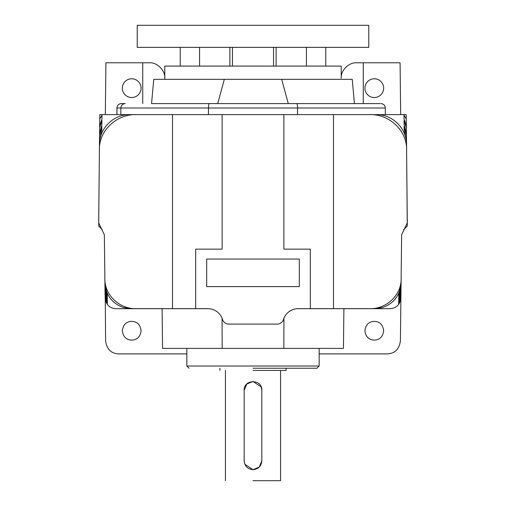 <?xml version="1.0" encoding="UTF-8"?>
<svg xmlns="http://www.w3.org/2000/svg" width="506" height="506" viewBox="0 0 506 506"><rect width="100%" height="100%" fill="white"/><g stroke="black" fill="none" stroke-linecap="round" stroke-linejoin="round"><path stroke-width="0.76" d="M253 368.229L316.952 368.229L253 368.229M137.221 47.355L368.779 47.355L368.779 25.3L137.221 25.3L137.221 47.355M325.775 47.355L325.775 66.096M324.814 103.591L380.069 103.591L296.763 103.591L354.447 103.591L352.239 79.328L153.761 79.328L151.553 103.591L296.763 103.591C297.237 103.869 297.49 105.343 297.534 107.999L385.319 107.999L385.319 114.615L400.676 114.615L400.075 62.788L356.648 62.788C349.013 62.099 340.525 70.587 341.215 78.228L341.215 66.096L306.427 66.096L306.427 47.355M276.118 47.355L276.118 66.096L229.882 66.096L229.882 47.355M199.573 47.355L199.573 66.096L164.785 66.096L164.785 79.328M387.526 114.615L99.808 114.615L99.758 119.036L102.003 115.197L101.959 119.087L99.676 125.811L99.657 127.847L101.946 120.472L101.896 124.634L99.587 133.609L99.562 135.64L101.877 126.171L101.832 130.105L99.505 140.725L99.461 144.28M131.705 97.525A9.374 9.374 0 0 1 122.332 88.152A9.374 9.374 0 0 1 131.705 78.778A9.374 9.374 0 0 1 141.079 88.152A9.374 9.374 0 0 1 131.705 97.525M374.295 97.525A9.374 9.374 0 0 1 364.921 88.152A9.374 9.374 0 0 1 374.295 78.778A9.374 9.374 0 0 1 383.668 88.152A9.374 9.374 0 0 1 374.295 97.525M131.705 321.367C126.222 321.595 123.097 324.719 122.332 330.741C123.097 336.756 126.222 339.88 131.705 340.108C137.189 339.88 140.314 336.756 141.079 330.741C140.314 324.719 137.189 321.595 131.705 321.367M374.295 321.367C368.811 321.595 365.686 324.719 364.921 330.741C365.686 336.756 368.811 339.88 374.295 340.108C379.778 339.88 382.903 336.756 383.668 330.741C382.903 324.719 379.778 321.595 374.295 321.367M186.84 348.381L186.84 366.021L319.159 366.021L319.159 348.381M253 370.436L286.08 370.436L253 370.436M253 480.7L280.564 480.7L253 480.7M246.764 384.041L253 381.461L261.14 386.881M261.166 386.938L261.823 390.284L261.823 460.852L259.249 467.082M259.236 467.095L253 469.676L244.853 464.242M244.847 464.217L244.177 460.852L244.177 390.284L246.751 384.054M261.823 460.852C261.298 466.209 258.357 469.151 253 469.676C247.643 469.151 244.702 466.209 244.177 460.852M199.573 66.096L229.882 66.096M232.45 66.096L232.45 47.355M273.55 66.096L273.55 47.355M276.118 66.096L306.427 66.096M281.671 79.328L288.287 103.591M224.329 79.328L217.713 103.591M319.008 103.591L253 103.591M151.553 103.591L200.072 103.591M121.32 103.591C118.644 103.85 117.171 105.324 116.911 107.999L116.962 107.999A4.409 4.402 90 0 1 121.364 103.591L125.267 103.591A4.409 4.402 90 0 0 120.864 107.999L297.534 107.999L297.534 114.615M209.237 103.591C208.763 103.875 208.51 105.343 208.466 107.999L208.466 114.615M114.685 114.615L116.911 114.615L116.911 107.999M142.736 103.591L142.736 62.788L105.925 62.788L105.324 114.615L114.641 114.615M406.242 119.036L406.539 144.318L406.495 140.725L404.167 130.105L404.123 126.171L406.438 135.64L406.413 133.609L404.104 124.634L404.054 120.472L406.343 127.847L406.324 125.811L404.041 119.087L403.997 115.197L406.242 119.036L406.192 114.615L375.642 114.615M142.736 62.788L149.352 62.788C156.986 62.099 165.475 70.587 164.785 78.228M172.502 114.615L172.502 308.66L136.614 308.66C120.118 309.413 104.432 295.453 104.862 278.382L104.356 234.797L98.708 222.931L99.442 145.241C98.917 128.802 113.331 114.261 129.675 114.622L130.327 114.615M98.695 222.178L99.391 150.484C98.575 130.131 117.519 113.483 137.366 114.615M172.502 308.66L195.664 308.66L195.664 249.142L222.128 249.142L222.128 114.615M206.688 286.605L299.312 286.605L299.312 259.04L206.688 259.04L206.688 286.605M283.872 114.615L283.872 249.142L310.336 249.142L310.336 308.66L298.211 308.66A15.439 15.439 0 0 0 283.48 319.463A6.616 6.616 0 0 1 277.174 324.093L228.826 324.093A6.616 6.616 0 0 1 222.513 319.463A15.439 15.439 0 0 0 207.789 308.66L195.664 308.66M310.336 308.66L333.492 308.66L333.492 114.615M377.115 114.615L368.627 114.615C388.38 113.489 407.393 129.991 406.609 150.484L407.292 222.766L401.637 234.797L401.132 278.382C401.612 295.27 385.996 309.432 369.386 308.66L333.492 308.66L369.386 308.66M406.609 150.484L406.558 145.241C407.083 128.929 392.801 114.286 376.337 114.622L375.673 114.615M363.264 62.788L363.264 103.591M283.917 318.255L283.834 348.381L343.441 348.381L343.903 308.685L389.886 308.685C396.381 308.318 400.056 304.682 400.91 297.787L401.087 282.531L400.948 294.258L398.652 301.955L400.973 292.323L401.087 282.531L401.037 286.991L398.715 296.579L398.741 294.473L401.068 284.258L401.536 243.721L401.081 283.139M401.037 286.991L398.684 299.255M400.948 294.258L398.633 303.568M400.91 297.787L400.41 340.816C399.266 349.216 394.857 353.574 387.179 353.896L319.159 353.896M186.84 353.896L118.821 353.896C111.143 353.574 106.734 349.216 105.59 340.816L105.172 285.947C107.101 296.921 113.344 304.15 123.9 307.616L131.434 308.66L136.614 308.66L131.617 308.66M104.862 278.382L104.932 284.302L107.259 294.511L107.285 296.661L104.97 287.092L104.982 288.572L107.297 297.781L107.323 299.742L107.367 303.682L105.065 295.359L104.913 282.588L105.033 292.506L107.348 302.082L105.052 294.448M104.97 287.092L104.913 282.531M99.562 135.64L99.758 119.036M99.391 150.333L99.657 127.847M102.003 115.197L101.959 119.087M101.877 126.171L101.832 130.105M101.946 120.472L101.896 124.634M102.098 229.427L98.746 226.1L98.708 223.007L98.733 225.012M374.56 308.66L382.081 307.623C392.473 304.239 398.696 297.161 400.765 286.383L401.087 282.443M403.997 115.197L404.041 119.087M406.343 127.847L406.438 135.64M406.603 149.947L407.254 226.1L403.529 229.832M404.054 120.472L404.104 124.634M404.123 126.171L404.167 130.105M400.923 296.617L398.633 303.594L398.646 302.601M400.986 291.032L398.684 299.615L398.703 297.68M401.087 282.531L400.765 286.383M382.081 307.623L374.623 308.685L297.294 308.685M398.671 300.564L398.652 301.93M398.741 294.473L398.715 296.579M407.33 219.863L407.317 221.021M407.305 221.691L407.267 225.018M107.367 303.682L105.077 296.75M105.09 297.787C106.007 304.77 109.688 308.401 116.114 308.685L131.377 308.685L123.9 307.616M107.247 293.227L107.323 299.742L105.014 291.203M116.114 308.685L162.097 308.685L162.559 348.381L222.166 348.381L222.083 318.255M131.377 308.685L208.7 308.685M403.902 229.427L405.034 228.301M283.834 348.381L222.166 348.381M244.177 390.284C243.633 378.899 262.367 378.899 261.823 390.284M116.962 114.615L116.962 107.999L120.864 107.999L120.864 114.615M319.159 366.021L316.952 368.229M286.08 370.436L286.08 368.229M280.564 480.7L280.564 370.436M180.225 47.355L180.225 66.096M385.319 107.999C385.053 105.324 383.586 103.85 380.91 103.591M99.454 143.767L99.391 150.484M186.84 366.021L189.048 368.229M219.92 370.436L219.92 368.229M225.436 480.7L225.436 370.436"/></g></svg>
